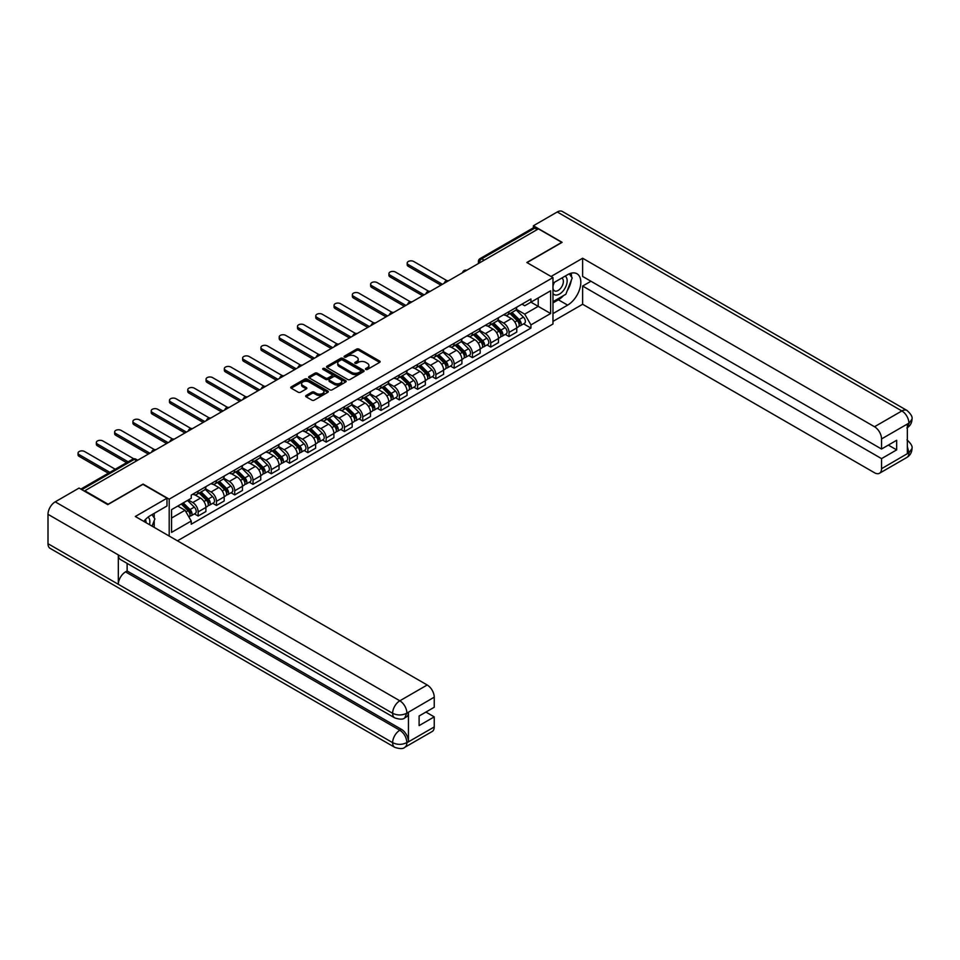 <?xml version="1.0" encoding="UTF-8"?>
<svg xmlns="http://www.w3.org/2000/svg" width="960" height="960" viewBox="0 0 960 960"><rect width="100%" height="100%" fill="white"/><g stroke="black" fill="none" stroke-linecap="round" stroke-linejoin="round"><path stroke-width="1.44" d="M365.808 369.444A1.14 0.66 0 0 0 367.428 369.444L379.644 362.388A1.632 0.936 0 0 0 380.124 361.728A1.632 0.936 0 0 0 379.644 361.056L358.932 349.104A1.632 0.936 0 0 0 356.64 349.104L344.412 356.16A1.14 0.66 0 0 0 346.02 357.096L347.604 356.184A5.208 3.012 0 0 1 354.972 356.184L356.688 357.18A5.208 3.012 0 0 1 358.224 359.304A5.208 3.012 0 0 1 356.688 361.428L355.116 362.34A1.14 0.66 0 0 0 356.724 363.276L358.308 362.352A5.208 3.012 0 0 1 365.664 362.352L367.392 363.348A5.208 3.012 0 0 1 368.916 365.484A5.208 3.012 0 0 1 367.392 367.608L365.808 368.52A1.14 0.66 0 0 0 365.808 369.444L365.808 368.52M306.12 395.472A1.632 0.936 0 0 0 305.652 396.132A1.632 0.936 0 0 0 306.12 396.804L311.94 400.152A1.632 0.936 0 0 0 314.232 400.152L327.816 392.316A1.632 0.936 0 0 0 328.296 391.656A1.632 0.936 0 0 0 327.816 390.984L307.104 379.032A1.632 0.936 0 0 0 304.8 379.032L291.228 386.868A1.632 0.936 0 0 0 290.748 387.528A1.632 0.936 0 0 0 291.228 388.2L298.248 392.244A1.632 0.936 0 0 0 300.54 392.244L306.36 388.896A1.632 0.936 0 0 0 306.828 388.236A1.632 0.936 0 0 0 306.36 387.564L302.88 385.56A4.356 2.508 0 0 1 301.596 383.784A4.356 2.508 0 0 1 304.284 381.456A4.356 2.508 0 0 1 309.036 382.008L322.668 389.88A4.356 2.508 0 0 1 323.94 391.656A4.356 2.508 0 0 1 321.252 393.972A4.356 2.508 0 0 1 316.512 393.432L314.232 392.112A1.632 0.936 0 0 0 311.94 392.112L306.12 395.472L306.12 396.804M169.2 499.164L143.064 484.068L108.132 504.24L84.804 490.776L538.44 228.864L561.768 242.34L526.836 262.5L552.972 277.596L169.2 499.164L169.2 536.04M347.724 379.5A1.632 0.936 0 0 0 350.016 379.5L363.6 371.652A1.632 0.936 0 0 0 364.068 370.992A1.632 0.936 0 0 0 363.6 370.332L342.888 358.368A1.632 0.936 0 0 0 340.584 358.368L327.012 366.204A1.632 0.936 0 0 0 326.532 366.876A1.632 0.936 0 0 0 327.012 367.536L347.724 379.5M323.496 369.696A1.14 0.66 0 0 1 324.648 369.852L324.648 368.496L345.708 380.652A1.632 0.936 0 0 1 346.188 381.324A1.632 0.936 0 0 1 345.708 381.984L332.124 389.82A1.632 0.936 0 0 1 329.832 389.82L309.12 377.868L314.928 374.544L314.928 373.188L309.12 376.536A1.632 0.936 0 0 0 308.64 377.208A1.632 0.936 0 0 0 309.12 377.868L309.12 376.536M314.928 374.544A1.632 0.936 0 0 1 317.232 374.544L317.232 373.188A1.632 0.936 0 0 0 314.928 373.188M317.232 373.188L325.632 378.036A1.632 0.936 0 0 0 327.924 378.036L331.788 375.804A1.632 0.936 0 0 0 332.256 375.144A1.632 0.936 0 0 0 331.788 374.484L323.04 369.432A1.14 0.66 0 0 1 324.648 368.496M177.468 540.816L552.972 324.024L552.972 277.596M84.804 490.776L84.804 491.376M484.164 260.196L481.704 258.78A3.312 1.92 60 0 0 480.048 258.612L533.148 227.952A3.312 1.92 60 0 1 534.804 228.12L481.704 258.78A3.312 1.92 120 0 0 479.364 262.836L479.364 262.98M537.264 229.548L534.804 228.12M509.016 311.64A7.62 4.404 60 0 1 507.444 315.06L515.172 310.596A7.62 4.404 -120 0 0 516.756 307.164M498.036 319.848L503.628 323.076A7.62 4.404 60 0 1 509.016 332.412L516.756 327.948A7.62 4.404 -120 0 0 511.368 318.6L505.824 315.408M516.756 327.948L516.756 332.076L509.016 336.54L505.308 334.392M507.444 315.06A7.62 4.404 60 0 1 503.688 314.712M509.016 332.412L509.016 336.54M490.728 322.188A7.62 4.404 60 0 1 489.156 325.62L496.896 321.144A7.62 4.404 -120 0 0 498.468 317.724M487.02 344.952L490.74 347.1L498.468 342.624L498.468 338.496A7.62 4.404 -120 0 0 493.08 329.16L487.536 325.968M489.156 325.62A7.62 4.404 60 0 1 485.4 325.272M479.76 330.408L485.34 333.624A7.62 4.404 60 0 1 490.74 342.972L490.74 347.1M472.452 332.748A7.62 4.404 60 0 1 470.868 336.168L478.608 331.704A7.62 4.404 -120 0 0 480.18 328.284M468.744 355.512L472.452 357.648L480.18 353.184L480.18 349.056A7.62 4.404 -120 0 0 474.792 339.72L469.26 336.528M470.868 336.168A7.62 4.404 60 0 1 467.112 335.832M461.472 340.956L467.052 344.184A7.62 4.404 60 0 1 472.452 353.52L472.452 357.648M454.164 343.308A7.62 4.404 60 0 1 452.58 346.728L460.32 342.264A7.62 4.404 -120 0 0 461.904 338.844M450.456 366.072L454.164 368.208L461.904 363.744L461.904 359.616A7.62 4.404 -120 0 0 456.504 350.28L450.972 347.076M452.58 346.728A7.62 4.404 60 0 1 448.824 346.38M443.184 351.516L448.764 354.744A7.62 4.404 60 0 1 454.164 364.08L454.164 368.208M435.876 353.868A7.62 4.404 60 0 1 434.292 357.288L442.032 352.824A7.62 4.404 -120 0 0 443.616 349.392M432.168 376.632L435.876 378.768L443.616 374.304L443.616 370.176A7.62 4.404 -120 0 0 438.216 360.84L432.684 357.636M434.292 357.288A7.62 4.404 60 0 1 430.548 356.94M424.896 362.076L430.488 365.304A7.62 4.404 60 0 1 435.876 374.64L435.876 378.768M417.588 364.416A7.62 4.404 60 0 1 416.016 367.848L423.744 363.372A7.62 4.404 -120 0 0 425.328 359.952M413.88 387.18L417.588 389.328L425.328 384.864L425.328 380.736A7.62 4.404 -120 0 0 419.94 371.388L414.396 368.196M416.016 367.848A7.62 4.404 60 0 1 412.26 367.5M406.608 372.636L412.2 375.864A7.62 4.404 60 0 1 417.588 385.2L417.588 389.328M399.3 374.976A7.62 4.404 60 0 1 397.728 378.396L405.456 373.932A7.62 4.404 -120 0 0 407.04 370.512M395.592 397.74L399.3 399.888L407.04 395.412L407.04 391.284A7.62 4.404 -120 0 0 401.652 381.948L396.108 378.756M397.728 378.396A7.62 4.404 60 0 1 393.972 378.06M388.32 383.184L393.912 386.412A7.62 4.404 60 0 1 399.3 395.76L399.3 399.888M381.012 385.536A7.62 4.404 60 0 1 379.44 388.956L387.18 384.492A7.62 4.404 -120 0 0 388.752 381.072M377.304 408.3L381.012 410.436L388.752 405.972L388.752 401.844A7.62 4.404 -120 0 0 383.364 392.508L377.82 389.304M379.44 388.956A7.62 4.404 60 0 1 375.684 388.62M370.032 393.744L375.624 396.972A7.62 4.404 60 0 1 381.012 406.308L381.012 410.436M362.736 396.096A7.62 4.404 60 0 1 361.152 399.516L368.892 395.052A7.62 4.404 -120 0 0 370.464 391.632M359.028 418.86L362.736 420.996L370.464 416.532L370.464 412.404A7.62 4.404 -120 0 0 365.076 403.068L359.544 399.864M361.152 399.516A7.62 4.404 60 0 1 357.396 399.168M351.756 404.304L357.336 407.532A7.62 4.404 60 0 1 362.736 416.868L362.736 420.996M344.448 406.656A7.62 4.404 60 0 1 342.864 410.076L350.604 405.612A7.62 4.404 -120 0 0 352.176 402.18M340.74 429.408L344.448 431.556L352.176 427.092L352.176 422.964A7.62 4.404 -120 0 0 346.788 413.616L341.256 410.424M342.864 410.076A7.62 4.404 60 0 1 339.108 409.728M333.468 414.864L339.048 418.092A7.62 4.404 60 0 1 344.448 427.428L344.448 431.556M326.16 417.204A7.62 4.404 60 0 1 324.576 420.636L332.316 416.16A7.62 4.404 -120 0 0 333.9 412.74M322.452 439.968L326.16 442.116L333.9 437.64L333.9 433.512A7.62 4.404 -120 0 0 328.5 424.176L322.968 420.984M324.576 420.636A7.62 4.404 60 0 1 320.832 420.288M315.18 425.424L320.772 428.64A7.62 4.404 60 0 1 326.16 437.988L326.16 442.116M307.872 427.764A7.62 4.404 60 0 1 306.288 431.184L314.028 426.72A7.62 4.404 -120 0 0 315.612 423.3M304.164 450.528L307.872 452.664L315.612 448.2L315.612 444.072A7.62 4.404 -120 0 0 310.212 434.736L304.68 431.544M306.288 431.184A7.62 4.404 60 0 1 302.544 430.848M296.892 435.972L302.484 439.2A7.62 4.404 60 0 1 307.872 448.536L307.872 452.664M289.584 438.324A7.62 4.404 60 0 1 288.012 441.744L295.74 437.28A7.62 4.404 -120 0 0 297.324 433.86M285.876 461.088L289.584 463.224L297.324 458.76L297.324 454.632A7.62 4.404 -120 0 0 291.936 445.296L286.392 442.092M288.012 441.744A7.62 4.404 60 0 1 284.256 441.396M278.604 446.532L284.196 449.76A7.62 4.404 60 0 1 289.584 459.096L289.584 463.224M271.296 448.884A7.62 4.404 60 0 1 269.724 452.304L277.464 447.84A7.62 4.404 -120 0 0 279.036 444.408M267.588 471.648L271.296 473.784L279.036 469.32L279.036 465.192A7.62 4.404 -120 0 0 273.648 455.856L268.104 452.652M269.724 452.304A7.62 4.404 60 0 1 265.968 451.956M260.316 457.092L265.908 460.32A7.62 4.404 60 0 1 271.296 469.656L271.296 473.784M253.02 459.432A7.62 4.404 60 0 1 251.436 462.864L259.176 458.388A7.62 4.404 -120 0 0 260.748 454.968M249.3 482.196L253.02 484.344L260.748 479.88L260.748 475.752A7.62 4.404 -120 0 0 255.36 466.404L249.816 463.212M251.436 462.864A7.62 4.404 60 0 1 247.68 462.516M242.04 467.652L247.62 470.88A7.62 4.404 60 0 1 253.02 480.216L253.02 484.344M234.732 469.992A7.62 4.404 60 0 1 233.148 473.412L240.888 468.948A7.62 4.404 -120 0 0 242.46 465.528M231.024 492.756L234.732 494.904L242.46 490.428L242.46 486.3A7.62 4.404 -120 0 0 237.072 476.964L231.54 473.772M233.148 473.412A7.62 4.404 60 0 1 229.392 473.076M223.752 478.2L229.332 481.428A7.62 4.404 60 0 1 234.732 490.776L234.732 494.904M216.444 480.552A7.62 4.404 60 0 1 214.86 483.972L222.6 479.508A7.62 4.404 -120 0 0 224.184 476.088M212.736 503.316L216.444 505.452L224.184 500.988L224.184 496.86A7.62 4.404 -120 0 0 218.784 487.524L213.252 484.32M214.86 483.972A7.62 4.404 60 0 1 211.104 483.636M205.464 488.76L211.056 491.988A7.62 4.404 60 0 1 216.444 501.324L216.444 505.452M198.156 491.112A7.62 4.404 60 0 1 196.572 494.532L204.312 490.068A7.62 4.404 -120 0 0 205.896 486.648M194.448 513.876L198.156 516.012L205.896 511.548L205.896 507.42A7.62 4.404 -120 0 0 200.496 498.084L194.964 494.88M196.572 494.532A7.62 4.404 60 0 1 192.828 494.184M188.316 499.98L192.768 502.548A7.62 4.404 60 0 1 198.156 511.884L198.156 516.012M521.976 304.152L524.724 305.748L550.632 290.784L538.212 297.96L538.212 306.36L524.724 314.136L516.324 309.288M171.552 518.04L185.028 510.264L191.244 521.028L171.552 532.392L171.552 509.652L191.244 498.288L191.244 495.096L530.94 298.98L530.94 302.16L550.632 313.524L530.94 324.9L524.724 314.136M550.632 290.784L550.632 313.524M191.244 521.028L191.244 524.208L530.94 328.08L530.94 324.9M185.028 510.264L177.756 506.064M523.596 323.844L530.94 328.08M366.264 369.612L367.392 368.964A5.208 3.012 0 0 0 368.916 366.828L368.916 365.484M358.224 359.304L358.224 360.66A5.208 3.012 0 0 1 356.688 362.784L355.572 363.432M379.644 361.056L379.644 362.388L358.932 350.46A1.632 0.936 0 0 0 356.64 350.46L344.868 357.252M363.6 370.332L363.6 371.652L342.888 359.724A1.632 0.936 0 0 0 340.584 359.724L327.036 367.548M360.72 371.46A1.14 0.66 0 0 0 360.72 370.524L342.54 360.036A1.14 0.66 0 0 0 340.932 360.036L339.264 360.996A5.208 3.012 0 0 0 337.74 363.12A5.208 3.012 0 0 0 339.264 365.244L351.684 372.42A5.208 3.012 0 0 0 359.052 372.42L360.72 371.46L360.72 372.816A1.14 0.66 0 0 0 361.056 372.348L361.056 370.992M337.74 363.12L337.74 364.476A5.208 3.012 0 0 0 339.264 366.6L339.264 365.244M360.72 372.816L359.052 373.776A5.208 3.012 0 0 1 351.684 373.776L339.264 366.6M317.232 374.544L325.632 379.392A1.632 0.936 0 0 0 327.924 379.392L331.788 377.16A1.632 0.936 0 0 0 332.256 376.5L332.256 375.144M324.648 369.852L345.684 381.996M334.344 383.064A4.356 2.508 0 0 0 339.084 383.616A4.356 2.508 0 0 0 341.772 381.288A4.356 2.508 0 0 0 340.5 379.512L335.7 376.74A1.632 0.936 0 0 0 333.396 376.74L329.544 378.96A1.632 0.936 0 0 0 329.064 379.632A1.632 0.936 0 0 0 329.544 380.292L334.344 383.064L334.344 384.42A4.356 2.508 0 0 0 339.084 384.96A4.356 2.508 0 0 0 341.772 382.644L341.772 381.288M329.064 379.632L329.064 380.976A1.632 0.936 0 0 0 329.544 381.648L329.544 380.292M334.344 384.42L329.544 381.648M323.94 391.656L323.94 393A4.356 2.508 0 0 1 321.252 395.328A4.356 2.508 0 0 1 316.512 394.788L314.232 393.468A1.632 0.936 0 0 0 311.94 393.468L306.144 396.816M301.596 383.784L301.596 385.128A4.356 2.508 0 0 0 302.88 386.916L302.88 385.56M306.36 387.564L306.36 388.896L302.88 386.916M327.792 392.328L307.104 380.388A1.632 0.936 0 0 0 304.8 380.388L291.252 388.212L291.228 386.868M510 313.572L517.212 320.688A4.14 2.388 60 0 1 518.304 326.892L516.756 327.792M511.44 315L514.5 316.752M446.964 280.68L413.724 261.492A3.816 2.196 -0 0 0 409.572 261.012A3.816 2.196 -0 0 0 407.208 263.04A3.816 2.196 -0 0 0 408.324 264.6L442.44 284.292M510.804 313.116L518.688 320.904A1.992 1.152 60 0 1 519.216 323.88A1.992 1.152 60 0 1 519.036 323.952M511.992 312.432L519.204 319.536A4.14 2.388 60 0 1 520.296 325.752A4.14 2.388 60 0 1 519.048 325.884M516.024 309.804L523.416 317.1A4.14 2.388 60 0 1 524.508 323.316L520.296 325.752M440.916 285.168L408.324 266.364A3.816 2.196 180 0 1 407.208 264.804L407.208 263.04M491.724 324.132L498.924 331.236A4.14 2.388 60 0 1 500.016 337.452L498.468 338.352M493.152 325.548L496.212 327.312M428.676 291.24L395.436 272.04A3.816 2.196 -0 0 0 391.284 271.572A3.816 2.196 -0 0 0 388.932 273.6A3.816 2.196 -0 0 0 390.048 275.16L424.152 294.852M492.516 323.676L500.4 331.452A1.992 1.152 60 0 1 500.928 334.44A1.992 1.152 60 0 1 500.748 334.512M493.716 322.98L500.916 330.096A4.14 2.388 60 0 1 502.008 336.3A4.14 2.388 60 0 1 500.76 336.432M497.748 320.364L505.14 327.66A4.14 2.388 60 0 1 506.232 333.864L502.008 336.3M422.628 295.728L390.048 276.912A3.816 2.196 180 0 1 388.932 275.364L388.932 273.6M473.436 334.692L480.636 341.796A4.14 2.388 60 0 1 481.728 348.012L480.18 348.9M474.864 336.108L477.924 337.872M410.388 301.8L377.148 282.6A3.816 2.196 -0 0 0 372.996 282.12A3.816 2.196 -0 0 0 370.644 284.16A3.816 2.196 -0 0 0 371.76 285.72L405.864 305.412M474.228 334.236L482.124 342.012A1.992 1.152 60 0 1 482.64 345A1.992 1.152 60 0 1 482.46 345.072M475.428 333.54L482.628 340.644A4.14 2.388 60 0 1 483.72 346.86A4.14 2.388 60 0 1 482.472 346.992M479.46 330.924L486.852 338.208A4.14 2.388 60 0 1 487.944 344.424L483.72 346.86M404.34 306.288L371.76 287.472A3.816 2.196 180 0 1 370.644 285.912L370.644 284.16M563.532 295.584A18.648 10.764 120 0 1 558.372 299.796L567.624 305.136A18.648 10.764 120 0 0 579.816 288.708A18.648 10.764 120 0 0 576.96 273.756A18.648 10.764 120 0 0 567.624 274.68L552.972 283.14M567.624 305.136L552.972 313.596M552.972 321.384L582.636 304.26L582.636 286.056L881.544 458.628L881.544 468.708L909.084 452.664L907.332 453.48L907.332 424.38L908.916 423.132L881.544 438.936A9.948 5.748 -120 0 0 874.512 426.744L901.872 410.952L557.256 211.98L533.4 225.756L562.116 242.34L527.016 262.608M590.952 281.244L582.636 286.056M888.336 445.092L896.664 449.892L896.664 440.28L881.544 449.016L582.636 276.444L582.636 258.24L874.512 426.744M551.04 276.48L582.636 258.24M582.636 304.26L874.512 472.764A9.948 5.748 -120 0 0 879.48 473.268A9.948 5.748 -120 0 0 881.544 468.708M557.256 211.98A10.2 5.892 -60 0 1 562.356 211.476L906.972 410.448A10.2 5.892 -60 0 0 901.872 410.952A9.948 5.748 60 0 1 908.916 423.132M533.4 227.856L533.4 225.756M881.544 449.016L881.544 438.936M896.664 449.892L881.544 458.628M567.24 290.712A18.648 10.764 120 0 0 571.26 280.368M571.56 277.02A18.648 10.764 120 0 0 571.092 273.216M558.372 299.796L552.972 302.904M907.332 446.52L908.916 452.568M906.972 439.884C910.98 443.484 912.648 446.352 912 448.512L909.096 452.664M906.972 410.448C910.968 414.012 912.648 416.904 912 419.136L909.084 423.228M394.728 717.888A10.2 5.892 -60 0 1 392.628 713.292C397.32 715.536 402 715.524 406.68 713.232L404.808 717.876C403.14 719.568 399.78 719.568 394.728 717.888L120.444 559.524A10.2 5.892 -60 0 1 118.332 554.928L48 514.32A10.2 5.892 -60 0 1 55.212 501.84L79.068 488.064L107.784 504.648L142.944 484.344L166.98 498.216L166.98 505.992L150.336 515.604A18.648 10.764 120 0 0 143.796 521.376M166.98 498.216L135.324 516.492L427.2 684.996A9.948 5.748 60 0 1 434.232 697.176L434.232 707.268L419.112 715.992L419.112 725.604L434.232 716.88L434.232 726.96A9.948 5.748 60 0 1 432.18 731.508L404.808 747.312A9.948 5.748 -120 0 0 406.86 742.764L434.232 726.96M153.792 527.148L157.716 529.416M154.2 526.908L154.2 520.656M154.2 517.86L154.2 513.372M404.808 747.312C403.212 749.004 399.864 749.004 394.728 747.324L50.112 548.364A10.2 5.892 -60 0 1 48 543.696L118.332 584.304A10.2 5.892 -60 0 1 125.544 571.884L399.828 730.236L401.412 729.324A9.948 5.748 60 0 1 408.444 741.504L408.444 712.404A9.948 5.748 60 0 1 406.392 716.964L404.808 717.876M48 514.32L48 543.696M55.212 501.84L399.828 700.8A10.2 5.892 -60 0 0 392.628 713.292L118.332 554.928L118.332 584.304L392.628 742.656C397.296 744.924 401.988 744.924 406.692 742.656L406.86 742.764M434.232 716.88L425.916 712.068M127.128 563.388L127.128 570.972L401.412 729.324M127.128 570.972L125.544 571.884M552.972 293.496A10.776 6.216 120 0 0 561.552 292.572A10.776 6.216 120 0 0 567.156 280.836A10.776 6.216 120 0 0 565.2 276.084M553.884 282.624A10.776 6.216 120 0 0 552.972 284.568M552.972 288.168A7.38 4.26 120 0 0 554.46 290.832A7.38 4.26 120 0 0 560.148 288.852A7.38 4.26 120 0 0 563.376 281.424A7.38 4.26 120 0 0 561.84 278.052A7.38 4.26 120 0 0 561.816 278.04M554.484 282.264A7.38 4.26 120 0 0 552.972 286.692M569.316 273.84L572.196 277.932L565.872 294.24L553.212 301.548M149.496 524.664A10.776 6.216 120 0 0 149.868 521.772A10.776 6.216 120 0 0 148.08 517.14M146.064 522.684A7.38 4.26 120 0 0 146.076 522.348A7.38 4.26 120 0 0 145.308 519.66M151.956 514.668L154.896 518.856L152.064 526.152M455.148 345.252L462.348 352.356A4.14 2.388 60 0 1 463.44 358.572L461.892 359.46M456.588 346.668L459.636 348.432M392.112 312.348L358.86 293.16A3.816 2.196 -0 0 0 354.708 292.68A3.816 2.196 -0 0 0 352.356 294.72A3.816 2.196 -0 0 0 353.472 296.268L387.576 315.96M455.94 344.784L463.836 352.572A1.992 1.152 60 0 1 464.364 355.548A1.992 1.152 60 0 1 464.172 355.62M457.14 344.1L464.34 351.204A4.14 2.388 60 0 1 465.432 357.42A4.14 2.388 60 0 1 464.184 357.552M461.172 341.472L468.564 348.768A4.14 2.388 60 0 1 469.656 354.984L465.432 357.42M386.052 316.848L353.472 298.032A3.816 2.196 180 0 1 352.356 296.472L352.356 294.72M436.86 355.812L444.06 362.916A4.14 2.388 60 0 1 445.152 369.132L443.616 370.02M438.3 357.228L441.348 358.992M373.824 322.908L340.572 303.72A3.816 2.196 -0 0 0 336.42 303.24A3.816 2.196 -0 0 0 334.068 305.268A3.816 2.196 -0 0 0 335.184 306.828L369.3 326.52M437.664 355.344L445.548 363.132A1.992 1.152 60 0 1 446.076 366.108A1.992 1.152 60 0 1 445.896 366.18M438.852 354.66L446.052 361.764A4.14 2.388 60 0 1 447.144 367.98A4.14 2.388 60 0 1 445.896 368.112M442.884 352.032L450.276 359.328A4.14 2.388 60 0 1 451.368 365.544L447.144 367.98M367.776 327.408L335.184 308.592A3.816 2.196 180 0 1 334.068 307.032L334.068 305.268M418.572 366.36L425.772 373.476A4.14 2.388 60 0 1 426.876 379.68L425.328 380.58M420.012 367.776L423.06 369.54M355.536 333.468L322.296 314.268A3.816 2.196 -0 0 0 318.132 313.8A3.816 2.196 -0 0 0 315.78 315.828A3.816 2.196 -0 0 0 316.896 317.388L351.012 337.08M419.376 365.904L427.26 373.68A1.992 1.152 60 0 1 427.788 376.668A1.992 1.152 60 0 1 427.608 376.74M420.564 365.208L427.776 372.324A4.14 2.388 60 0 1 428.868 378.528A4.14 2.388 60 0 1 427.608 378.672M424.596 362.592L431.988 369.888A4.14 2.388 60 0 1 433.08 376.092L428.868 378.528M349.488 337.956L316.896 319.152A3.816 2.196 180 0 1 315.78 317.592L315.78 315.828M400.284 376.92L407.496 384.024A4.14 2.388 60 0 1 408.588 390.24L407.04 391.14M401.724 378.336L404.784 380.1M337.248 344.028L304.008 324.828A3.816 2.196 -0 0 0 299.856 324.348A3.816 2.196 -0 0 0 297.492 326.388A3.816 2.196 -0 0 0 298.608 327.948L332.724 347.64M401.088 376.464L408.972 384.24A1.992 1.152 60 0 1 409.5 387.228A1.992 1.152 60 0 1 409.32 387.3M402.276 375.768L409.488 382.872A4.14 2.388 60 0 1 410.58 389.088A4.14 2.388 60 0 1 409.32 389.22M406.308 373.152L413.7 380.436A4.14 2.388 60 0 1 414.792 386.652L410.58 389.088M331.2 348.516L298.608 329.7A3.816 2.196 180 0 1 297.492 328.152L297.492 326.388M381.996 387.48L389.208 394.584A4.14 2.388 60 0 1 390.3 400.8L388.752 401.688M383.436 388.896L386.496 390.66M318.96 354.576L285.72 335.388A3.816 2.196 -0 0 0 281.568 334.908A3.816 2.196 -0 0 0 279.216 336.948A3.816 2.196 -0 0 0 280.332 338.496L314.436 358.2M382.8 387.012L390.684 394.8A1.992 1.152 60 0 1 391.212 397.788A1.992 1.152 60 0 1 391.032 397.86M384 386.328L391.2 393.432A4.14 2.388 60 0 1 392.292 399.648A4.14 2.388 60 0 1 391.044 399.78M388.02 383.7L395.424 390.996A4.14 2.388 60 0 1 396.516 397.212L392.292 399.648M312.912 359.076L280.332 340.26A3.816 2.196 180 0 1 279.216 338.7L279.216 336.948M363.72 398.04L370.92 405.144A4.14 2.388 60 0 1 372.012 411.36L370.464 412.248M365.148 399.456L368.208 401.22M300.672 365.136L267.432 345.948A3.816 2.196 -0 0 0 263.28 345.468A3.816 2.196 -0 0 0 260.928 347.508A3.816 2.196 -0 0 0 262.044 349.056L296.148 368.748M364.512 397.572L372.408 405.36A1.992 1.152 60 0 1 372.924 408.336A1.992 1.152 60 0 1 372.744 408.408M365.712 396.888L372.912 403.992A4.14 2.388 60 0 1 374.004 410.208A4.14 2.388 60 0 1 372.756 410.34M369.744 394.26L377.136 401.556A4.14 2.388 60 0 1 378.228 407.772L374.004 410.208M294.624 369.636L262.044 350.82A3.816 2.196 180 0 1 260.928 349.26L260.928 347.508M345.432 408.588L352.632 415.704A4.14 2.388 60 0 1 353.724 421.908L352.176 422.808M346.872 410.016L349.92 411.768M282.384 375.696L249.144 356.508A3.816 2.196 -0 0 0 244.992 356.028A3.816 2.196 -0 0 0 242.64 358.056A3.816 2.196 -0 0 0 243.756 359.616L277.86 379.308M346.224 408.132L354.12 415.92A1.992 1.152 60 0 1 354.636 418.896A1.992 1.152 60 0 1 354.456 418.968M347.424 407.448L354.624 414.552A4.14 2.388 60 0 1 355.716 420.768A4.14 2.388 60 0 1 354.468 420.9M351.456 404.82L358.848 412.116A4.14 2.388 60 0 1 359.94 418.332L355.716 420.768M276.336 380.184L243.756 361.38A3.816 2.196 180 0 1 242.64 359.82L242.64 358.056M327.144 419.148L334.344 426.252A4.14 2.388 60 0 1 335.436 432.468L333.9 433.368M328.584 420.564L331.632 422.328M264.108 386.256L230.856 367.056A3.816 2.196 -0 0 0 226.704 366.588A3.816 2.196 -0 0 0 224.352 368.616A3.816 2.196 -0 0 0 225.468 370.176L259.584 389.868M327.948 418.692L335.832 426.468A1.992 1.152 60 0 1 336.36 429.456A1.992 1.152 60 0 1 336.18 429.528M329.136 417.996L336.336 425.112A4.14 2.388 60 0 1 337.428 431.316A4.14 2.388 60 0 1 336.18 431.448M333.168 415.38L340.56 422.676A4.14 2.388 60 0 1 341.652 428.88L337.428 431.316M258.06 390.744L225.468 371.928A3.816 2.196 180 0 1 224.352 370.38L224.352 368.616M308.856 429.708L316.056 436.812A4.14 2.388 60 0 1 317.16 443.028L315.612 443.916M310.296 431.124L313.344 432.888M245.82 396.816L212.58 377.616A3.816 2.196 -0 0 0 208.416 377.136A3.816 2.196 -0 0 0 206.064 379.176A3.816 2.196 -0 0 0 207.18 380.736L241.296 400.428M309.66 429.252L317.544 437.028A1.992 1.152 60 0 1 318.072 440.016A1.992 1.152 60 0 1 317.892 440.088M310.848 428.556L318.048 435.66A4.14 2.388 60 0 1 319.152 441.876A4.14 2.388 60 0 1 317.892 442.008M314.88 425.94L322.272 433.224A4.14 2.388 60 0 1 323.364 439.44L319.152 441.876M239.772 401.304L207.18 382.488A3.816 2.196 180 0 1 206.064 380.928L206.064 379.176M290.568 440.268L297.78 447.372A4.14 2.388 60 0 1 298.872 453.588L297.324 454.476M292.008 441.684L295.056 443.448M227.532 407.364L194.292 388.176A3.816 2.196 -0 0 0 190.128 387.696A3.816 2.196 -0 0 0 187.776 389.736A3.816 2.196 -0 0 0 188.892 391.284L223.008 410.976M291.372 439.8L299.256 447.588A1.992 1.152 60 0 1 299.784 450.564A1.992 1.152 60 0 1 299.604 450.636M292.56 439.116L299.772 446.22A4.14 2.388 60 0 1 300.864 452.436A4.14 2.388 60 0 1 299.604 452.568M296.592 436.488L303.984 443.784A4.14 2.388 60 0 1 305.076 450L300.864 452.436M221.484 411.864L188.892 393.048A3.816 2.196 180 0 1 187.776 391.488L187.776 389.736M272.28 450.828L279.492 457.932A4.14 2.388 60 0 1 280.584 464.148L279.036 465.036M273.72 452.244L276.78 454.008M209.244 417.924L176.004 398.736A3.816 2.196 -0 0 0 171.852 398.256A3.816 2.196 -0 0 0 169.488 400.284A3.816 2.196 -0 0 0 170.616 401.844L204.72 421.536M273.084 450.36L280.968 458.148A1.992 1.152 60 0 1 281.496 461.124A1.992 1.152 60 0 1 281.316 461.196M274.272 449.676L281.484 456.78A4.14 2.388 60 0 1 282.576 462.996A4.14 2.388 60 0 1 281.328 463.128M278.304 447.048L285.696 454.344A4.14 2.388 60 0 1 286.8 460.56L282.576 462.996M203.196 422.424L170.616 403.608A3.816 2.196 180 0 1 169.488 402.048L169.488 400.284M254.004 461.376L261.204 468.492A4.14 2.388 60 0 1 262.296 474.696L260.748 475.596M255.432 462.792L258.492 464.556M190.956 428.484L157.716 409.284A3.816 2.196 -0 0 0 153.564 408.816A3.816 2.196 -0 0 0 151.212 410.844A3.816 2.196 -0 0 0 152.328 412.404L186.432 432.096M254.796 460.92L262.692 468.696A1.992 1.152 60 0 1 263.208 471.684A1.992 1.152 60 0 1 263.028 471.756M255.996 460.224L263.196 467.34A4.14 2.388 60 0 1 264.288 473.544A4.14 2.388 60 0 1 263.04 473.688M260.028 457.608L267.42 464.904A4.14 2.388 60 0 1 268.512 471.108L264.288 473.544M184.908 432.972L152.328 414.168A3.816 2.196 180 0 1 151.212 412.608L151.212 410.844M235.716 471.936L242.916 479.04A4.14 2.388 60 0 1 244.008 485.256L242.46 486.156M237.144 473.352L240.204 475.116M172.668 439.044L139.428 419.844A3.816 2.196 -0 0 0 135.276 419.376A3.816 2.196 -0 0 0 132.924 421.404A3.816 2.196 -0 0 0 134.04 422.964L168.144 442.656M236.508 471.48L244.404 479.256A1.992 1.152 60 0 1 244.92 482.244A1.992 1.152 60 0 1 244.74 482.316M237.708 470.784L244.908 477.888A4.14 2.388 60 0 1 246 484.104A4.14 2.388 60 0 1 244.752 484.236M241.74 468.168L249.132 475.452A4.14 2.388 60 0 1 250.224 481.668L246 484.104M166.62 443.532L134.04 424.716A3.816 2.196 180 0 1 132.924 423.168L132.924 421.404M217.428 482.496L224.628 489.6A4.14 2.388 60 0 1 225.72 495.816L224.172 496.704M218.868 483.912L221.916 485.676M154.392 449.592L121.14 430.404A3.816 2.196 -0 0 0 116.988 429.924A3.816 2.196 -0 0 0 114.636 431.964A3.816 2.196 -0 0 0 115.752 433.512L149.868 453.216M218.232 482.028L226.116 489.816A1.992 1.152 60 0 1 226.644 492.804A1.992 1.152 60 0 1 226.452 492.876M219.42 481.344L226.62 488.448A4.14 2.388 60 0 1 227.712 494.664A4.14 2.388 60 0 1 226.464 494.796M223.452 478.728L230.844 486.012A4.14 2.388 60 0 1 231.936 492.228L227.712 494.664M148.344 454.092L115.752 435.276A3.816 2.196 180 0 1 114.636 433.716L114.636 431.964M199.14 493.056L206.34 500.16A4.14 2.388 60 0 1 207.432 506.376L205.896 507.264M200.58 494.472L203.628 496.236M133.752 458.796L102.864 440.964A3.816 2.196 -0 0 0 98.7 440.484A3.816 2.196 -0 0 0 96.348 442.524A3.816 2.196 -0 0 0 97.464 444.072L128.148 461.784M199.944 492.588L207.828 500.376A1.992 1.152 60 0 1 208.356 503.352A1.992 1.152 60 0 1 208.176 503.424M201.132 491.904L208.332 499.008A4.14 2.388 60 0 1 209.436 505.224A4.14 2.388 60 0 1 208.176 505.356M205.164 489.276L212.556 496.572A4.14 2.388 60 0 1 213.648 502.788L209.436 505.224M126.624 462.672L97.464 445.836A3.816 2.196 180 0 1 96.348 444.276L96.348 442.524M181.284 504.036L188.064 510.72A4.14 2.388 60 0 1 189.156 516.924L188.952 517.044M182.292 505.032L185.34 506.796M115.248 469.236L84.576 451.524A3.816 2.196 -0 0 0 80.412 451.044A3.816 2.196 -0 0 0 78.06 453.072A3.816 2.196 -0 0 0 79.176 454.632L109.86 472.344M182.076 503.568L189.54 510.936A1.992 1.152 60 0 1 190.068 513.912A1.992 1.152 60 0 1 189.888 513.984M183.276 502.884L190.056 509.568A4.14 2.388 60 0 1 191.148 515.784A4.14 2.388 60 0 1 189.888 515.916M187.5 500.448L194.268 507.132A4.14 2.388 60 0 1 195.36 513.348L191.148 515.784M108.336 473.22L79.176 456.396A3.816 2.196 180 0 1 78.06 454.836L78.06 453.072M479.484 262.908L479.364 262.836A3.312 1.92 0 0 1 478.392 261.492L478.392 263.532M216.444 501.324L224.184 496.86M234.732 490.776L242.46 486.3M253.02 480.216L260.748 475.752M271.296 469.656L279.036 465.192M289.584 459.096L297.324 454.632M307.872 448.536L315.612 444.072M326.16 437.988L333.9 433.512M344.448 427.428L352.176 422.964M362.736 416.868L370.464 412.404M381.012 406.308L388.752 401.844M399.3 395.76L407.04 391.284M417.588 385.2L425.328 380.736M435.876 374.64L443.616 370.176M454.164 364.08L461.904 359.616M472.452 353.52L480.18 349.056M490.74 342.972L498.468 338.496M198.156 511.884L205.896 507.42M192.768 502.548L200.496 498.084M211.056 491.988L218.784 487.524M229.332 481.428L237.072 476.964M247.62 470.88L255.36 466.404M265.908 460.32L273.648 455.856M284.196 449.76L291.936 445.296M302.484 439.2L310.212 434.736M320.772 428.64L328.5 424.176M339.048 418.092L346.788 413.616M357.336 407.532L365.076 403.068M375.624 396.972L383.364 392.508M393.912 386.412L401.652 381.948M412.2 375.864L419.94 371.388M430.488 365.304L438.216 360.84M448.764 354.744L456.504 350.28M467.052 344.184L474.792 339.72M485.34 333.624L493.08 329.16M503.628 323.076L511.368 318.6M466.5 270.408A3.312 1.92 120 0 0 465.036 271.248M448.212 280.956A3.312 1.92 120 0 0 446.748 281.808M429.924 291.516A3.312 1.92 120 0 0 428.46 292.368M411.636 302.076A3.312 1.92 120 0 0 410.172 302.916M393.36 312.636A3.312 1.92 120 0 0 391.896 313.476M375.072 323.184A3.312 1.92 120 0 0 373.608 324.036M356.784 333.744A3.312 1.92 120 0 0 355.32 334.596M338.496 344.304A3.312 1.92 120 0 0 337.032 345.144M320.208 354.864A3.312 1.92 120 0 0 318.744 355.704M301.92 365.424A3.312 1.92 120 0 0 300.456 366.264M283.632 375.972A3.312 1.92 120 0 0 282.168 376.824M265.356 386.532A3.312 1.92 120 0 0 263.892 387.384M247.068 397.092A3.312 1.92 120 0 0 245.604 397.932M228.78 407.652A3.312 1.92 120 0 0 227.316 408.492M210.492 418.2A3.312 1.92 120 0 0 209.028 419.052M192.204 428.76A3.312 1.92 120 0 0 190.74 429.612M173.916 439.32A3.312 1.92 120 0 0 172.452 440.16M155.64 449.88A3.312 1.92 120 0 0 154.176 450.72M136.74 460.788L134.268 459.372L81.816 489.648M137.7 460.224L135.936 459.204A3.312 1.92 120 0 0 134.268 459.372A3.312 1.92 60 0 0 132.612 459.204L80.844 489.096M367.392 368.964L367.392 367.608M355.116 363.276L355.116 362.34M356.688 362.784L356.688 361.428M344.412 357.096L344.412 356.16M356.64 350.46L356.64 349.104M358.932 350.46L358.932 349.104M327.012 367.536L327.012 366.204M340.584 359.724L340.584 358.368M342.888 359.724L342.888 358.368M351.684 373.776L351.684 372.42M359.052 373.776L359.052 372.42M325.632 379.392L325.632 378.036M327.924 379.392L327.924 378.036M331.788 377.16L331.788 375.804M345.708 381.984L345.708 380.652M311.94 393.468L311.94 392.112M314.232 393.468L314.232 392.112M316.512 394.788L316.512 393.432M304.8 380.388L304.8 379.032M307.104 380.388L307.104 379.032M327.816 392.316L327.816 390.984M517.212 320.688L514.824 322.056M519.624 322.968L518.88 323.4M523.416 317.1L519.204 319.536M408.324 266.364L408.324 264.6M498.924 331.236L496.536 332.616M501.348 333.528L500.592 333.96M505.14 327.66L500.916 330.096M390.048 276.912L390.048 275.16M480.636 341.796L478.26 343.176M483.06 344.088L482.304 344.52M486.852 338.208L482.628 340.644M371.76 287.472L371.76 285.72M912 448.536C911.892 452.436 910.176 455.412 906.852 457.464A9.948 5.748 -120 0 0 908.916 452.904M907.332 427.68L908.916 423.468M408.444 741.504L406.692 742.656M434.232 697.176L406.692 713.232M406.86 713.316L408.444 712.404M406.86 712.98A9.948 5.748 60 0 0 399.828 700.8L427.2 684.996M394.728 747.324A10.2 5.892 -60 0 1 392.628 742.656A10.2 5.892 -60 0 1 399.828 730.236C404.064 733.08 406.404 737.136 406.86 742.428M462.348 352.356L459.972 353.736M464.772 354.636L464.028 355.068M468.564 348.768L464.34 351.204M353.472 298.032L353.472 296.268M444.06 362.916L441.684 364.284M446.484 365.196L445.74 365.628M450.276 359.328L446.052 361.764M335.184 308.592L335.184 306.828M425.772 373.476L423.396 374.844M428.196 375.756L427.452 376.188M431.988 369.888L427.776 372.324M316.896 319.152L316.896 317.388M407.496 384.024L405.108 385.404M409.908 386.316L409.164 386.748M413.7 380.436L409.488 382.872M298.608 329.7L298.608 327.948M389.208 394.584L386.82 395.964M391.62 396.876L390.876 397.308M395.424 390.996L391.2 393.432M280.332 340.26L280.332 338.496M370.92 405.144L368.544 406.512M373.344 407.424L372.588 407.856M377.136 401.556L372.912 403.992M262.044 350.82L262.044 349.056M352.632 415.704L350.256 417.072M355.056 417.984L354.312 418.416M358.848 412.116L354.624 414.552M243.756 361.38L243.756 359.616M334.344 426.252L331.968 427.632M336.768 428.544L336.024 428.976M340.56 422.676L336.336 425.112M225.468 371.928L225.468 370.176M316.056 436.812L313.68 438.192M318.48 439.104L317.736 439.536M322.272 433.224L318.048 435.66M207.18 382.488L207.18 380.736M297.78 447.372L295.392 448.752M300.192 449.664L299.448 450.084M303.984 443.784L299.772 446.22M188.892 393.048L188.892 391.284M279.492 457.932L277.104 459.3M281.904 460.212L281.16 460.644M285.696 454.344L281.484 456.78M170.616 403.608L170.616 401.844M261.204 468.492L258.828 469.86M263.628 470.772L262.872 471.204M267.42 464.904L263.196 467.34M152.328 414.168L152.328 412.404M242.916 479.04L240.54 480.42M245.34 481.332L244.596 481.764M249.132 475.452L244.908 477.888M134.04 424.716L134.04 422.964M224.628 489.6L222.252 490.98M227.052 491.892L226.308 492.324M230.844 486.012L226.62 488.448M115.752 435.276L115.752 433.512M206.34 500.16L203.964 501.528M208.764 502.44L208.02 502.872M212.556 496.572L208.332 499.008M97.464 445.836L97.464 444.072M188.064 510.72L185.988 511.92M190.476 513L189.732 513.432M194.268 507.132L190.056 509.568M79.176 456.396L79.176 454.632M466.776 270.24A3.312 3.312 0 0 0 462.528 272.7M448.488 280.8A3.312 3.312 0 0 0 444.24 283.248M430.212 291.36A3.312 3.312 0 0 0 425.952 293.808M411.924 301.908A3.312 3.312 0 0 0 407.664 304.368M393.636 312.468A3.312 3.312 0 0 0 389.376 314.928M375.348 323.028A3.312 3.312 0 0 0 371.1 325.488M357.06 333.588A3.312 3.312 0 0 0 352.812 336.036M338.772 344.136A3.312 3.312 0 0 0 334.524 346.596M320.496 354.696A3.312 3.312 0 0 0 316.236 357.156M302.208 365.256A3.312 3.312 0 0 0 297.948 367.716M283.92 375.816A3.312 3.312 0 0 0 279.66 378.276M265.632 386.376A3.312 3.312 0 0 0 261.384 388.824M247.344 396.924A3.312 3.312 0 0 0 243.096 399.384M229.056 407.484A3.312 3.312 0 0 0 224.808 409.944M210.78 418.044A3.312 3.312 0 0 0 206.52 420.504M192.492 428.604A3.312 3.312 0 0 0 188.232 431.052M174.204 439.164A3.312 3.312 0 0 0 169.944 441.612M155.916 449.712A3.312 3.312 0 0 0 151.668 452.172M135.936 459.204A3.312 3.312 0 0 0 132.612 459.204M480.048 258.612A3.312 3.312 0 0 0 478.392 261.492M879.48 473.268L906.852 457.464M912 419.172C911.868 423.036 910.152 425.988 906.852 428.016"/></g></svg>
